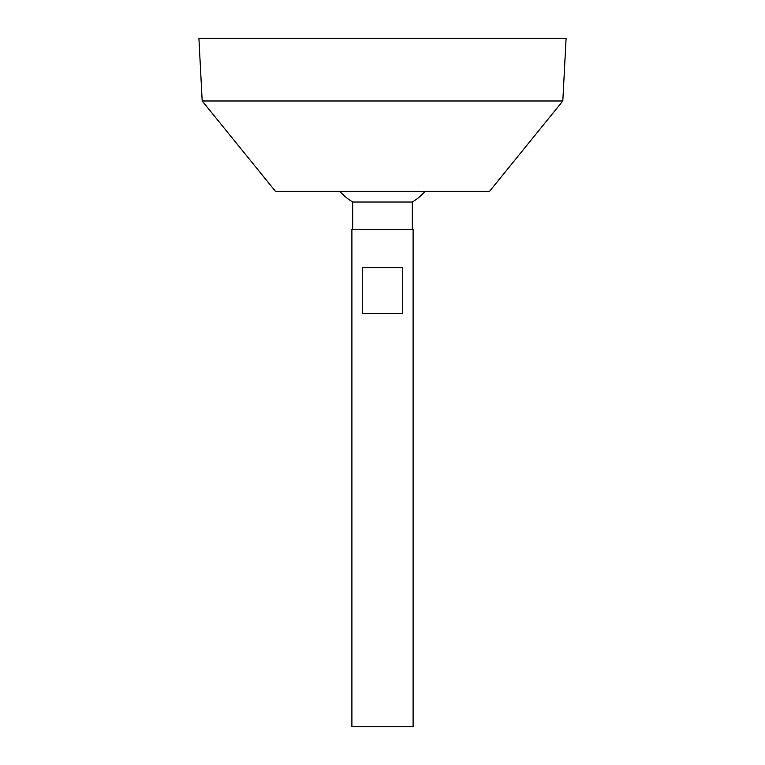 <?xml version="1.0" encoding="UTF-8"?>
<svg xmlns="http://www.w3.org/2000/svg" width="765" height="765" viewBox="0 0 765 765"><rect width="100%" height="100%" fill="white"/><g stroke="black" fill="none" stroke-linecap="round" stroke-linejoin="round"><path stroke-width="1.15" d="M351.9 726.75L413.1 726.75L413.1 229.5L351.9 229.5L351.9 726.75M402.744 267.75L402.744 313.65L362.256 313.65L362.256 267.75L402.744 267.75M352.684 229.5L352.684 202.017L412.316 202.017A57.375 57.375 0 0 0 425.264 191.25M202.19 100.98L275.4 191.25L489.6 191.25L562.81 100.98L566.1 38.25L198.9 38.25L202.19 100.98L562.81 100.98M412.316 229.5L412.316 202.017M339.736 191.25A57.375 57.375 0 0 0 352.684 202.017"/></g></svg>
